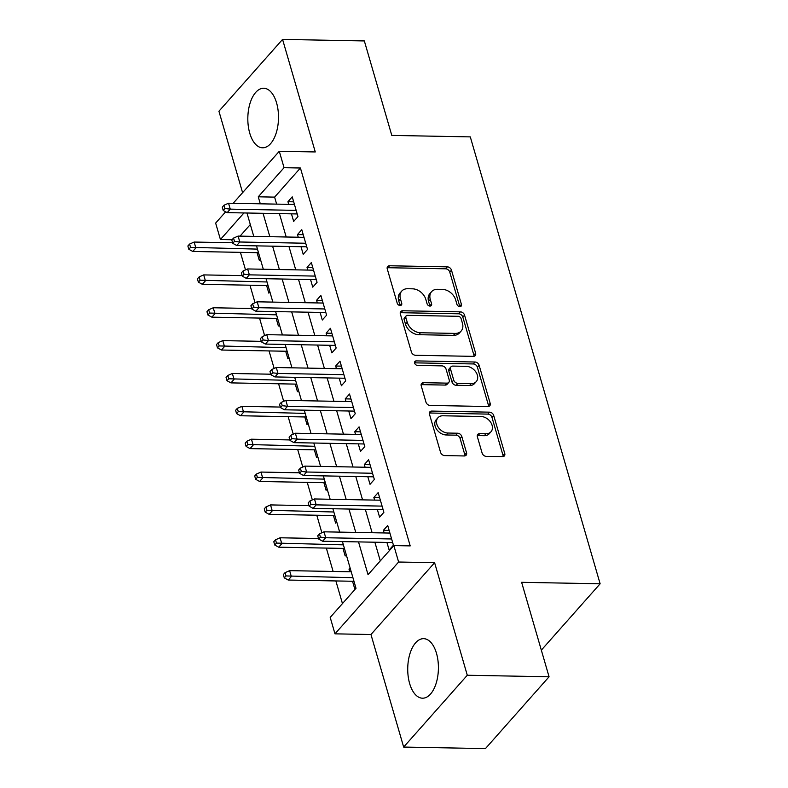<?xml version="1.0" encoding="UTF-8"?>
<svg xmlns="http://www.w3.org/2000/svg" width="788" height="788" viewBox="0 0 788 788"><rect width="100%" height="100%" fill="white"/><g stroke="black" fill="none" stroke-linecap="round" stroke-linejoin="round"><path stroke-width="1.18" d="M459.847 306.63A2.62 1.921 41.5 0 0 461.147 306.118A2.62 1.921 41.5 0 0 461.433 304.414L451.475 270.146A3.743 2.748 41.5 0 0 447.328 266.856L389.538 265.773A3.743 2.748 41.5 0 0 387.666 266.511A3.743 2.748 41.5 0 0 387.263 268.935L397.221 303.213A2.62 1.921 41.5 0 0 400.127 305.508A2.62 1.921 41.5 0 0 401.427 304.986A2.62 1.921 41.5 0 0 401.713 303.291L400.432 298.859A11.987 8.796 41.5 0 1 401.732 291.097A11.987 8.796 41.5 0 1 407.701 288.733L412.518 288.822A11.987 8.796 41.5 0 1 425.796 299.332L427.076 303.774A2.62 1.921 41.5 0 0 429.982 306.069A2.62 1.921 41.5 0 0 431.292 305.547A2.62 1.921 41.5 0 0 431.578 303.853L430.287 299.42A11.987 8.796 41.5 0 1 431.588 291.659A11.987 8.796 41.5 0 1 437.567 289.294L442.383 289.383A11.987 8.796 41.5 0 1 455.651 299.893L456.941 304.335A2.62 1.921 41.5 0 0 459.847 306.63M459.778 306.63A2.62 1.921 41.5 0 0 459.719 306.355L449.761 272.087A3.743 2.748 41.5 0 0 445.614 268.806L387.814 267.713A3.743 2.748 41.5 0 0 387.144 267.782M400.058 305.508A2.62 1.921 41.5 0 0 399.999 305.232L398.708 300.799L400.432 298.859M429.923 306.069A2.62 1.921 41.5 0 0 429.854 305.793L428.564 301.361L430.287 299.42M436.483 653.291A29.777 15.336 -88.9 0 0 423.629 638.664A29.777 15.336 -88.9 0 0 409.987 653.557A29.777 15.336 -88.9 0 0 409.652 683.57A29.777 15.336 -88.9 0 0 422.506 698.198A29.777 15.336 -88.9 0 0 436.148 683.314A29.777 15.336 -88.9 0 0 436.483 653.291M276.578 102.883A29.777 15.336 -88.9 0 0 263.714 88.256A29.777 15.336 -88.9 0 0 250.082 103.149A29.777 15.336 -88.9 0 0 249.747 133.172A29.777 15.336 -88.9 0 0 262.601 147.799A29.777 15.336 -88.9 0 0 276.233 132.906A29.777 15.336 -88.9 0 0 276.578 102.883M482.118 453.09A3.743 2.748 41.5 0 0 486.265 456.37L502.478 456.676A3.743 2.748 41.5 0 0 504.35 455.937A3.743 2.748 41.5 0 0 504.753 453.514L493.692 415.453A3.743 2.748 41.5 0 0 489.545 412.163L431.755 411.08A3.743 2.748 41.5 0 0 429.884 411.819A3.743 2.748 41.5 0 0 429.48 414.242L440.541 452.302A3.743 2.748 41.5 0 0 444.688 455.592L464.27 455.956A3.743 2.748 41.5 0 0 466.141 455.218A3.743 2.748 41.5 0 0 466.545 452.795L461.807 436.503A3.743 2.748 41.5 0 0 457.661 433.223L447.948 433.036A10.017 7.358 41.5 0 1 438.266 427.254A10.017 7.358 41.5 0 1 437.941 417.758A10.017 7.358 41.5 0 1 442.935 415.778L480.985 416.497A10.017 7.358 41.5 0 1 490.678 422.279A10.017 7.358 41.5 0 1 490.993 431.775A10.017 7.358 41.5 0 1 485.999 433.755L479.656 433.636A3.743 2.748 41.5 0 0 477.794 434.375A3.743 2.748 41.5 0 0 477.38 436.798L482.118 453.09M549.069 676.784L485.438 748.6L403.663 747.063L467.294 675.247L549.069 676.784L521.626 582.312L600.131 583.79L470.298 136.885L391.794 135.408L364.342 40.937L282.567 39.4L315.269 151.946L279.287 151.266L284.054 167.696L300.415 168.002L410.203 545.897L393.842 545.591L398.62 562.021L334.979 633.838L330.202 617.408L356.009 588.291L342.445 541.602M467.294 675.247L434.602 562.701L398.62 562.021M473.332 356.363A3.743 2.748 41.5 0 0 475.203 355.624A3.743 2.748 41.5 0 0 475.607 353.201L464.556 315.141A3.743 2.748 41.5 0 0 460.399 311.851L402.609 310.767A3.743 2.748 41.5 0 0 400.747 311.506A3.743 2.748 41.5 0 0 400.334 313.929L411.395 351.99A3.743 2.748 41.5 0 0 415.542 355.28L473.332 356.363M479.124 365.297L490.185 403.358A3.743 2.748 41.5 0 1 489.772 405.781A3.743 2.748 41.5 0 1 487.91 406.519L430.11 405.436A3.743 2.748 41.5 0 1 425.963 402.146L421.235 385.864A3.743 2.748 41.5 0 1 421.639 383.431A3.743 2.748 41.5 0 1 423.511 382.692L446.944 383.135A3.743 2.748 41.5 0 0 448.815 382.397A3.743 2.748 41.5 0 0 449.219 379.974L446.077 369.168A3.743 2.748 41.5 0 0 441.93 365.878L417.532 365.425A2.62 1.921 41.5 0 1 415 363.908A2.62 1.921 41.5 0 1 414.912 361.426A2.62 1.921 41.5 0 1 416.222 360.904L474.977 362.007A3.743 2.748 41.5 0 1 479.124 365.297L477.4 367.238L488.461 405.298L490.185 403.358M282.567 39.4L218.926 111.216L242.596 192.676M349.774 571.773L349.005 569.143L350.453 569.163M352.531 581.258L354.738 588.853L355.812 587.641M342.977 548.399L345.183 555.993L346.267 554.782M333.432 515.539L335.639 523.134L336.722 521.922M323.888 482.68L326.094 490.274L327.178 489.053M314.343 449.82L316.549 457.414L317.623 456.193M304.798 416.96L307.005 424.555L308.078 423.333M295.244 384.101L297.45 391.695L298.534 390.474M285.699 351.241L287.906 358.836L288.989 357.614M276.155 318.382L278.361 325.976L279.445 324.755M266.61 285.522L268.816 293.116L269.89 291.895M291.462 213.843L293.668 221.438L297.962 216.582L292.24 196.862L287.935 201.718L288.704 204.358M301.006 246.703L303.213 254.297L307.517 249.441L301.784 229.722L297.48 234.578L298.248 237.218M310.551 279.563L312.757 287.157L317.062 282.301L311.329 262.581L307.034 267.437L307.793 270.077M320.095 312.422L322.302 320.017L326.606 315.161L320.874 295.451L316.579 300.297L317.347 302.937M329.65 345.282L331.856 352.876L336.151 348.02L330.428 328.31L326.124 333.157L326.892 335.796M339.195 378.141L341.401 385.736L345.696 380.88L339.973 361.17L335.668 366.016L336.437 368.656M348.739 411.001L350.946 418.595L355.25 413.739L349.517 394.03L345.223 398.876L345.981 401.516M358.284 443.861L360.49 451.455L364.795 446.599L359.062 426.889L354.767 431.735L355.526 434.375M367.829 476.72L370.035 484.315L374.339 479.459L368.607 459.749L364.312 464.595L365.08 467.235M377.383 509.58L379.589 517.174L383.884 512.318L378.161 492.608L373.857 497.455L374.625 500.094M300.415 168.002L274.608 197.118L276.647 204.122M279.405 213.617L286.192 236.991M288.95 246.477L295.736 269.851M298.494 279.336L305.291 302.71M308.039 312.196L314.836 335.57M317.594 345.055L324.38 368.429M327.138 377.915L333.925 401.289M336.683 410.775L343.469 434.149M346.228 443.634L353.024 467.008M355.782 476.494L362.569 499.868M365.327 509.353L372.113 532.727M374.871 542.213L380.299 560.879M386.928 542.44L389.134 550.034L393.429 545.188L387.706 525.468L383.401 530.324L384.17 532.954M240.409 252.347L245.511 269.88M249.963 285.207L255.056 302.74M259.508 318.066L264.601 335.599M269.053 350.926L274.145 368.459M278.597 383.786L283.69 401.319M288.142 416.645L293.244 434.178M297.697 449.505L302.789 467.048M307.241 482.364L312.334 499.907M316.786 515.224L321.878 532.767M326.331 548.084L333.127 571.458M335.875 580.943L342.455 603.588M250.328 224.531L240.054 236.114M257.065 252.662L259.272 260.257L260.345 259.035M349.005 569.143L350.089 567.921M541.336 650.139L600.131 583.79M434.602 562.701L370.961 634.517L403.663 747.063M370.961 634.517L334.979 633.838M232.076 239.739L220.423 239.513L215.646 223.083L225.654 211.795M358.52 541.908L368.045 574.708L393.842 545.591M284.054 167.696L258.257 196.813L260.296 203.816M263.044 213.302L269.841 236.676M272.599 246.161L279.385 269.535M282.143 279.021L288.93 302.395M291.688 311.881L298.475 335.255M301.233 344.75L308.029 368.114M310.777 377.61L317.574 400.984M320.332 410.469L327.119 433.843M329.876 443.329L336.663 466.703M339.421 476.188L346.208 499.562M348.966 509.048L355.762 532.422M233.169 203.304L279.287 151.266M243.965 212.947L220.423 239.513M339.687 532.117L332.891 508.743M330.142 499.257L323.346 475.883M320.588 466.397L313.801 443.023M311.043 433.538L304.257 410.164M301.499 400.678L294.702 377.304M291.954 367.819L285.157 344.445M282.399 334.959L275.613 311.585M272.855 302.099L266.068 278.725M263.31 269.24L256.524 245.866M253.766 236.38L246.969 213.006M274.608 197.118L258.257 196.813M287.935 201.718L293.678 201.827M297.48 234.578L303.222 234.686M307.034 267.437L312.777 267.546M316.579 300.297L322.322 300.405M326.124 333.157L331.866 333.265M335.668 366.016L341.411 366.125M345.223 398.876L350.956 398.984M354.767 431.735L360.51 431.844M364.312 464.595L370.055 464.703M373.857 497.455L379.599 497.563M383.401 530.324L389.144 530.432M431.588 291.659L429.864 293.599A11.987 8.796 41.5 0 0 428.564 301.361M401.732 291.097L400.009 293.038A11.987 8.796 41.5 0 0 398.708 300.799M474.012 356.304A3.743 2.748 41.5 0 0 473.893 355.142L462.832 317.081A3.743 2.748 41.5 0 0 458.685 313.801L400.895 312.708A3.743 2.748 41.5 0 0 400.215 312.777M461.088 318.608A2.62 1.921 41.5 0 0 458.183 316.303L407.455 315.348A2.62 1.921 41.5 0 0 406.145 315.87A2.62 1.921 41.5 0 0 405.859 317.564L407.219 322.243A11.987 8.796 41.5 0 0 420.496 332.753L455.168 333.413A11.987 8.796 41.5 0 0 461.147 331.039A11.987 8.796 41.5 0 0 462.448 323.277L461.088 318.608M406.145 315.87L404.431 317.81A2.62 1.921 41.5 0 0 404.146 319.504L405.859 317.564M461.147 331.039L459.424 332.979A11.987 8.796 41.5 0 1 453.455 335.353L418.773 334.693A11.987 8.796 41.5 0 1 405.505 324.183L404.146 319.504M488.58 406.46A3.743 2.748 41.5 0 0 488.461 405.298M448.815 382.397L447.091 384.337A3.743 2.748 41.5 0 1 445.23 385.076L421.787 384.633A3.743 2.748 41.5 0 0 421.107 384.702M414.567 362.844L473.253 363.948L474.977 362.007M471.263 383.598A10.017 7.358 41.5 0 0 476.257 381.609A10.017 7.358 41.5 0 0 475.942 372.113A10.017 7.358 41.5 0 0 466.25 366.341L452.844 366.085A3.743 2.748 41.5 0 0 450.982 366.824A3.743 2.748 41.5 0 0 450.578 369.247L453.711 380.052A3.743 2.748 41.5 0 0 457.858 383.342L471.263 383.598L469.549 385.539A10.017 7.358 41.5 0 0 474.543 383.549L476.257 381.609M450.982 366.824L449.259 368.764A3.743 2.748 41.5 0 0 448.855 371.187L450.578 369.247M469.549 385.539L456.144 385.283A3.743 2.748 41.5 0 1 451.997 381.993L448.855 371.187M477.4 367.238A3.743 2.748 41.5 0 0 473.253 363.948M490.993 431.775L489.269 433.715A10.017 7.358 41.5 0 1 484.275 435.695L477.942 435.577A3.743 2.748 41.5 0 0 477.262 435.636M437.941 417.758L436.227 419.699A10.017 7.358 41.5 0 0 436.542 429.194A10.017 7.358 41.5 0 0 446.235 434.976L447.948 433.036M464.95 455.897A3.743 2.748 41.5 0 0 464.821 454.735L460.094 438.443A3.743 2.748 41.5 0 0 455.947 435.163L446.235 434.976M503.158 456.616A3.743 2.748 41.5 0 0 503.03 455.454L491.978 417.394A3.743 2.748 41.5 0 0 487.831 414.104L430.031 413.02A3.743 2.748 41.5 0 0 429.361 413.079M189.593 244.053L187.869 245.994L188.825 249.284L190.548 247.343L189.593 244.053L194.143 242.044L195.867 247.954L192.774 251.451L258.503 252.692M190.548 247.343L257.469 249.116M194.143 242.044L232.608 242.763M192.774 251.451L188.825 249.284M224.944 208.515L223.989 205.235L222.265 207.175L223.221 210.455L224.944 208.515L230.263 209.135L228.55 203.225L294.446 204.456M296.16 210.376L230.263 209.135L227.171 212.632L297.204 213.952M223.221 210.455L227.171 212.632M228.55 203.225L223.989 205.235M199.137 276.913L197.414 278.853L198.369 282.143L200.093 280.203L199.137 276.913L203.698 274.904L205.412 280.814L202.319 284.31L268.048 285.551M200.093 280.203L267.014 281.976M203.698 274.904L242.152 275.623M202.319 284.31L198.369 282.143M208.682 309.773L206.968 311.713L207.914 315.003L209.638 313.063L208.682 309.773L213.243 307.763L214.957 313.673L211.864 317.17L277.593 318.411M209.638 313.063L276.558 314.836M213.243 307.763L251.707 308.482M211.864 317.17L207.914 315.003M218.227 342.632L216.513 344.573L217.468 347.863L219.182 345.922L218.227 342.632L222.787 340.623L224.511 346.533L221.408 350.03L287.147 351.271M219.182 345.922L286.103 347.695M222.787 340.623L261.252 341.342M221.408 350.03L217.468 347.863M227.781 375.492L226.058 377.432L227.013 380.722L228.727 378.782L227.781 375.492L232.332 373.482L234.056 379.392L230.953 382.889L296.692 384.13M228.727 378.782L295.648 380.555M232.332 373.482L270.796 374.201M230.953 382.889L227.013 380.722M234.489 241.374L233.534 238.094L231.82 240.035L232.765 243.315L234.489 241.374L239.808 241.995L238.094 236.085L303.991 237.326M305.705 243.236L239.808 241.995L236.715 245.492L306.749 246.811M232.765 243.315L236.715 245.492M238.094 236.085L233.534 238.094M244.034 274.234L243.078 270.954L241.364 272.894L242.32 276.174L244.034 274.234L249.363 274.854L247.639 268.944L313.535 270.185M315.259 276.096L249.363 274.854L246.26 278.351L316.293 279.671M242.32 276.174L246.26 278.351M247.639 268.944L243.078 270.954M253.578 307.093L252.633 303.813L250.909 305.754L251.864 309.044L253.578 307.093L258.907 307.714L257.184 301.804L323.08 303.045M324.804 308.955L258.907 307.714L255.814 311.211L325.838 312.531M251.864 309.044L255.814 311.211M257.184 301.804L252.633 303.813M263.133 339.963L262.177 336.673L260.454 338.613L261.409 341.903L263.133 339.963L268.452 340.574L266.738 334.664L332.635 335.905M334.348 341.815L268.452 340.574L265.359 344.07L335.383 345.39M261.409 341.903L265.359 344.07M266.738 334.664L262.177 336.673M237.326 408.351L235.602 410.292L236.558 413.582L238.281 411.641L237.326 408.351L241.886 406.342L243.6 412.252L240.507 415.749L306.236 416.99M238.281 411.641L305.202 413.414M241.886 406.342L280.341 407.061M240.507 415.749L236.558 413.582M272.678 372.822L271.722 369.533L269.998 371.473L270.954 374.763L272.678 372.822L277.997 373.433L276.283 367.523L342.179 368.764M343.893 374.674L277.997 373.433L274.904 376.93L344.937 378.25M270.954 374.763L274.904 376.93M276.283 367.523L271.722 369.533M246.871 441.211L245.147 443.151L246.102 446.441L247.826 444.501L246.871 441.211L251.431 439.202L253.145 445.121L250.052 448.608L315.781 449.849M247.826 444.501L314.747 446.274M251.431 439.202L289.885 439.931M250.052 448.608L246.102 446.441M282.222 405.682L281.267 402.392L279.553 404.333L280.508 407.623L282.222 405.682L287.541 406.293L285.827 400.383L351.724 401.624M353.448 407.534L287.541 406.293L284.448 409.79L354.482 411.109M280.508 407.623L284.448 409.79M285.827 400.383L281.267 402.392M256.415 474.071L254.701 476.011L255.647 479.301L257.371 477.361L256.415 474.071L260.976 472.061L262.69 477.981L259.597 481.468L325.326 482.709M257.371 477.361L324.292 479.134M260.976 472.061L299.44 472.79M259.597 481.468L255.647 479.301M291.767 438.542L290.811 435.252L289.097 437.192L290.053 440.482L291.767 438.542L297.096 439.152L295.372 433.242L361.268 434.483M362.992 440.394L297.096 439.152L293.993 442.649L364.026 443.969M290.053 440.482L293.993 442.649M295.372 433.242L290.811 435.252M265.96 506.93L264.246 508.871L265.201 512.161L266.915 510.22L265.96 506.93L270.52 504.921L272.244 510.841L269.141 514.328L334.88 515.569M266.915 510.22L333.836 511.993M270.52 504.921L308.985 505.65M269.141 514.328L265.201 512.161M301.321 471.401L300.366 468.111L298.642 470.052L299.598 473.342L301.321 471.401L306.64 472.012L304.917 466.102L370.823 467.343M372.537 473.253L306.64 472.012L303.547 475.509L373.571 476.829M299.598 473.342L303.547 475.509M304.917 466.102L300.366 468.111M275.514 539.79L273.791 541.73L274.746 545.02L276.47 543.08L275.514 539.79L280.065 537.78L281.789 543.7L278.696 547.187L344.425 548.428M276.47 543.08L343.381 544.853M280.065 537.78L318.529 538.509M278.696 547.187L274.746 545.02M285.059 572.649L283.335 574.59L284.291 577.88L286.014 575.939L285.059 572.649L289.62 570.64L291.333 576.56L288.241 580.047L353.97 581.288M286.014 575.939L352.935 577.712M289.62 570.64L351.212 571.802M288.241 580.047L284.291 577.88M310.866 504.261L309.911 500.971L308.187 502.911L309.142 506.201L310.866 504.261L316.185 504.872L314.471 498.962L380.368 500.203M382.081 506.113L316.185 504.872L313.092 508.368L383.126 509.688M309.142 506.201L313.092 508.368M314.471 498.962L309.911 500.971M320.411 537.12L319.455 533.831L317.731 535.771L318.687 539.061L320.411 537.12L325.73 537.741L324.016 531.821L389.912 533.062M391.626 538.972L325.73 537.741L322.637 541.228L392.67 542.548M318.687 539.061L322.637 541.228M324.016 531.821L319.455 533.831M459.719 306.355L461.433 304.414M399.999 305.232L401.713 303.291M429.854 305.793L431.578 303.853M387.814 267.713L389.538 265.773M445.614 268.806L447.328 266.856M449.761 272.087L451.475 270.146M400.895 312.708L402.609 310.767M458.685 313.801L460.399 311.851M462.832 317.081L464.556 315.141M473.893 355.142L475.607 353.201M405.505 324.183L407.219 322.243M418.773 334.693L420.496 332.753M453.455 335.353L455.168 333.413M421.787 384.633L423.511 382.692M445.23 385.076L446.944 383.135M414.557 362.785L416.222 360.904M451.997 381.993L453.711 380.052M456.144 385.283L457.858 383.342M477.942 435.577L479.656 433.636M484.275 435.695L485.999 433.755M455.947 435.163L457.661 433.223M460.094 438.443L461.807 436.503M464.821 454.735L466.545 452.795M430.031 413.02L431.755 411.08M487.831 414.104L489.545 412.163M491.978 417.394L493.692 415.453M503.03 455.454L504.753 453.514"/></g></svg>
